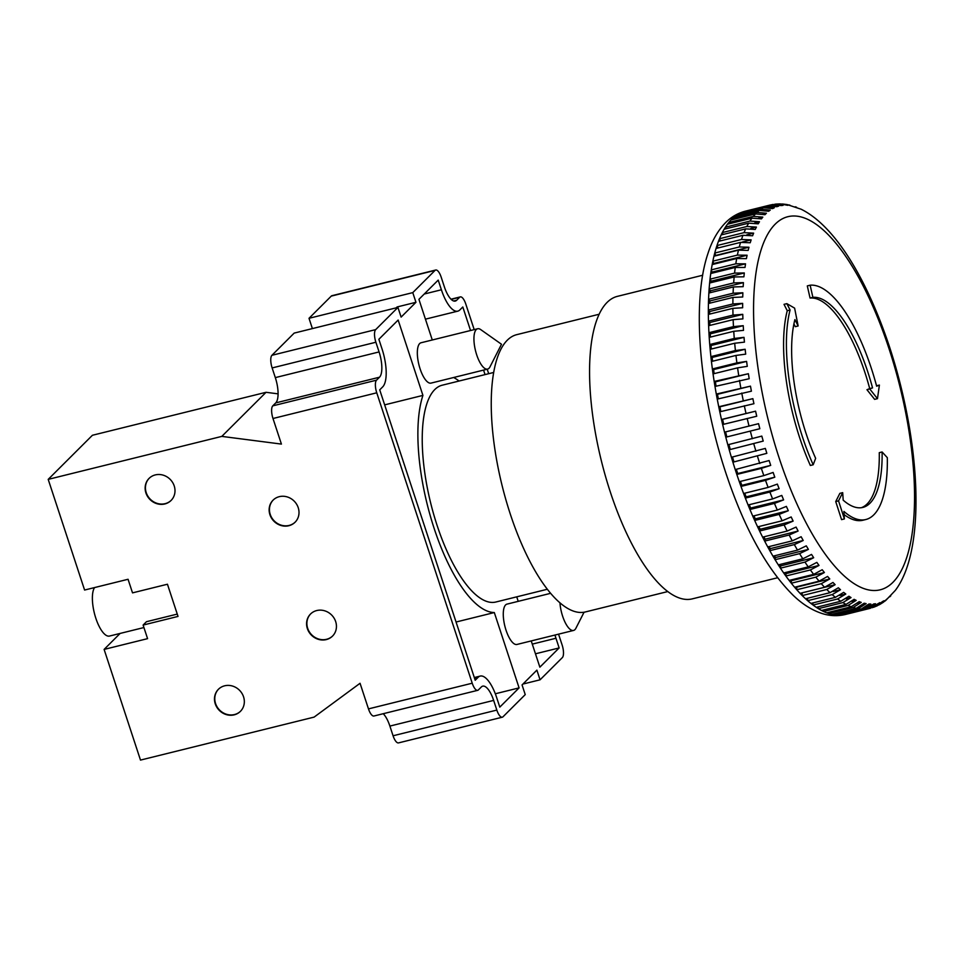 <?xml version="1.0" encoding="UTF-8"?>
<svg xmlns="http://www.w3.org/2000/svg" width="964" height="964" viewBox="0 0 964 964"><rect width="100%" height="100%" fill="white"/><g stroke="black" fill="none" stroke-linecap="round" stroke-linejoin="round"><path stroke-width="1.45" d="M879.397 385.082L876.65 386.203A120.5 42.597 76.1 0 0 871.299 368.224A120.5 42.597 76.1 0 0 810.134 285.199L807.302 285.91L810.061 298.045A108.04 38.186 76.1 0 1 864.913 372.478A108.04 38.186 76.1 0 1 869.709 388.6L866.961 389.721L874.637 399.361L877.469 398.662L879.397 385.082L876.541 385.793M810.134 285.199L812.893 297.346A108.04 38.186 76.1 0 1 867.745 371.767A108.04 38.186 76.1 0 1 872.541 387.902L869.709 388.6M770.706 465.383L737.713 473.553L736.821 474.433A207.766 73.433 76.1 0 0 739.304 481.675A207.766 73.433 76.1 0 0 740.991 486.422A207.766 73.433 76.1 0 0 743.593 493.496A207.766 73.433 76.1 0 0 745.353 498.111A207.766 73.433 76.1 0 0 748.088 504.991A207.766 73.433 76.1 0 0 749.932 509.474A207.766 73.433 76.1 0 0 752.764 516.138A207.766 73.433 76.1 0 0 754.679 520.452A207.766 73.433 76.1 0 0 757.62 526.862A207.766 73.433 76.1 0 0 759.584 531.007A207.766 73.433 76.1 0 0 762.62 537.141A207.766 73.433 76.1 0 0 764.645 541.093A207.766 73.433 76.1 0 0 767.742 546.925A207.766 73.433 76.1 0 0 769.814 550.673A207.766 73.433 76.1 0 0 772.983 556.18A207.766 73.433 76.1 0 0 775.092 559.71A207.766 73.433 76.1 0 0 778.31 564.88A207.766 73.433 76.1 0 0 780.442 568.17A207.766 73.433 76.1 0 0 783.696 572.965A207.766 73.433 76.1 0 0 785.853 576.014A207.766 73.433 76.1 0 0 789.13 580.424A207.766 73.433 76.1 0 0 791.311 583.22A207.766 73.433 76.1 0 0 794.601 587.233A207.766 73.433 76.1 0 0 796.77 589.739A207.766 73.433 76.1 0 0 800.06 593.342A207.766 73.433 76.1 0 0 802.229 595.571A207.766 73.433 76.1 0 0 805.506 598.74A207.766 73.433 76.1 0 0 807.663 600.68A207.766 73.433 76.1 0 0 810.917 603.404A207.766 73.433 76.1 0 0 813.05 605.043A207.766 73.433 76.1 0 0 816.267 607.308A207.766 73.433 76.1 0 0 818.364 608.658A207.766 73.433 76.1 0 0 821.533 610.453A207.766 73.433 76.1 0 0 823.593 611.489A207.766 73.433 76.1 0 0 826.69 612.827A207.766 73.433 76.1 0 0 828.703 613.55A207.766 73.433 76.1 0 0 831.727 614.393A207.766 73.433 76.1 0 0 833.691 614.803A207.766 73.433 76.1 0 0 836.619 615.177A207.766 73.433 76.1 0 0 838.523 615.261A207.766 73.433 76.1 0 0 841.343 615.165A207.766 73.433 76.1 0 0 843.187 614.924L867.708 608.862L875.481 603.741L873.649 603.97L865.877 609.091A207.766 73.433 -103.9 0 1 863.045 609.2L870.89 604.079L868.986 603.994L861.141 609.103A207.766 73.433 -103.9 0 1 858.213 608.73L866.13 603.621L864.166 603.223L856.249 608.332A207.766 73.433 -103.9 0 1 853.236 607.477L861.226 602.392L859.201 601.669L851.212 606.754A207.766 73.433 -103.9 0 1 848.115 605.416L856.189 600.367L854.116 599.331L846.055 604.392A207.766 73.433 -103.9 0 1 842.898 602.584L851.031 597.572L848.935 596.234L840.789 601.247A207.766 73.433 -103.9 0 1 837.583 598.981L845.802 594.029L843.669 592.378L835.439 597.331A207.766 73.433 -103.9 0 1 832.197 594.607L840.5 589.727L838.343 587.775L830.04 592.667A207.766 73.433 -103.9 0 1 826.763 589.498L835.137 584.69L832.968 582.461L824.594 587.269A207.766 73.433 -103.9 0 1 821.292 583.678L829.763 578.954L827.582 576.436L819.123 581.159A207.766 73.433 -103.9 0 1 815.833 577.147L824.377 572.532L822.208 569.736L813.664 574.363A207.766 73.433 -103.9 0 1 810.387 569.941L819.002 565.434L816.845 562.386L808.218 566.892A207.766 73.433 -103.9 0 1 804.964 562.096L813.676 557.71L811.531 554.421L802.831 558.807A207.766 73.433 -103.9 0 1 799.614 553.637L808.398 549.384L806.29 545.853L797.505 550.119A207.766 73.433 -103.9 0 1 794.336 544.6L803.205 540.479L801.132 536.731L792.263 540.852A207.766 73.433 -103.9 0 1 789.167 535.02L798.108 531.043L796.083 527.091L787.142 531.068A207.766 73.433 -103.9 0 1 784.118 524.934L793.131 521.102L791.167 516.957L782.141 520.789A207.766 73.433 -103.9 0 1 779.201 514.378L788.299 510.715L786.383 506.389L777.297 510.064A207.766 73.433 -103.9 0 1 774.454 503.401L783.611 499.894L781.78 495.424L772.61 498.93A207.766 73.433 -103.9 0 1 769.887 492.038L779.117 488.712L777.346 484.097L768.115 487.423A207.766 73.433 -103.9 0 1 765.512 480.349L774.803 477.192L773.128 472.444L763.825 475.613A207.766 73.433 -103.9 0 1 761.355 468.359L770.706 465.383L769.115 460.539L735.231 469.589A207.766 73.433 76.1 0 0 736.026 472.011A207.766 73.433 76.1 0 0 736.821 474.433L761.355 468.359M872.071 607.754L879.879 602.621L869.817 608.429A207.766 73.433 -103.9 0 1 867.708 608.862M873.408 607.356L877.324 605.754L882.409 601.584L884.084 600.729L879.807 604.476L883.361 602.247L888.061 598.054L885.615 600.584L895.303 590.426C926.585 549.01 920.548 441.62 889.603 347.136C867.13 279.632 835.451 226.142 801.108 209.212L787.142 204.573L782.985 204.043L787.757 205.32L780.201 203.91L775.984 204.079L783.093 205.344L781.262 205.573L772.092 204.645M878.541 605.091L879.807 604.476M884.482 601.379L885.615 600.584M889.748 596.812L890.76 595.86M434.137 528.393A122.054 43.139 -103.9 0 1 422.919 395.397L398.144 320.048L378.864 339.292L382.045 348.968A31.161 11.014 -103.9 0 1 382.684 386.889L379.72 389.854L475.204 680.247L478.168 677.282A31.161 11.014 -103.9 0 1 480.229 676.077A31.161 11.014 -103.9 0 1 496.617 697.442L499.798 707.13L519.09 687.886L494.315 612.55A122.054 43.139 -103.9 0 1 434.137 528.393M384.66 404.868L422.919 395.397M269.92 514.692A15.581 14.255 45.1 0 1 273.065 500.159A15.581 14.255 45.1 0 1 298.225 507.691A15.581 14.255 45.1 0 1 295.08 522.223A15.581 14.255 45.1 0 1 269.92 514.692M295.225 522.078A15.581 14.255 45.1 0 1 270.221 514.402A15.581 14.255 45.1 0 1 273.222 500.015M145.913 492.929A15.581 14.255 45.1 0 1 149.071 478.397A15.581 14.255 45.1 0 1 174.219 485.928A15.581 14.255 45.1 0 1 171.074 500.461A15.581 14.255 45.1 0 1 145.913 492.929M171.218 500.316A15.581 14.255 45.1 0 1 146.215 492.628A15.581 14.255 45.1 0 1 149.215 478.252M335.665 621.563A15.581 14.255 -134.9 0 0 310.516 614.032A15.581 14.255 -134.9 0 0 307.359 628.564A15.581 14.255 -134.9 0 0 332.52 636.095A15.581 14.255 -134.9 0 0 335.665 621.563M310.661 613.887A15.581 14.255 -134.9 0 0 307.661 628.275A15.581 14.255 -134.9 0 0 332.664 635.951M243.555 696.827A15.581 14.255 -134.9 0 0 218.406 689.296A15.581 14.255 -134.9 0 0 215.261 703.828A15.581 14.255 -134.9 0 0 240.41 711.36A15.581 14.255 -134.9 0 0 243.555 696.827M218.551 689.152A15.581 14.255 -134.9 0 0 215.562 703.539A15.581 14.255 -134.9 0 0 240.554 711.215M143.925 627.54L109.486 636.059A25.968 9.182 -103.9 0 1 95.436 616.996A25.968 9.182 -103.9 0 1 94.544 587.582M368.477 708.889L472.227 683.199A10.387 3.675 76.1 0 0 477.698 690.332L373.936 716.011A10.387 3.675 -103.9 0 1 368.477 708.889L360.054 683.283L314.119 717.108L140.491 760.09L104.112 649.411L147.576 638.65L143.106 625.07L146.468 621.708L177.268 614.092M489.953 366.935A20.774 7.338 -103.9 0 1 487.627 369.092A20.774 7.338 -103.9 0 1 476.698 354.848A20.774 7.338 -103.9 0 1 477.638 328.76A20.774 7.338 -103.9 0 1 480.711 329.592L501.497 344.256L489.953 366.935M487.627 369.092L431.029 383.106A20.774 7.338 -103.9 0 1 420.099 368.851A20.774 7.338 -103.9 0 1 421.051 342.762L477.638 328.76M584.063 612.224L575.882 628.287A20.774 7.338 -103.9 0 1 573.556 630.444A20.774 7.338 -103.9 0 1 562.627 616.201A20.774 7.338 -103.9 0 1 559.951 602.825M550.637 593.318L506.98 604.127A20.774 7.338 76.1 0 0 506.04 630.215A20.774 7.338 76.1 0 0 516.957 644.458L573.556 630.444M599.138 314.252L516.752 334.653A142.841 50.489 76.1 0 0 507.305 340.196A142.841 50.489 76.1 0 0 505.919 499.858A142.841 50.489 76.1 0 0 585.389 611.947L667.787 591.559M547.347 589.257L495.833 602.018A111.667 39.476 -103.9 0 1 433.704 514.378A111.667 39.476 -103.9 0 1 434.788 389.552A111.667 39.476 -103.9 0 1 442.175 385.214L493.676 372.466M702.672 275.246L617.394 296.358A155.819 55.081 76.1 0 0 610.32 492.014A155.819 55.081 76.1 0 0 692.273 598.873L777.562 577.761M143.106 625.07L178.027 616.418L167.447 584.232L132.526 592.872L128.055 579.28L84.591 590.04L48.2 479.373L221.816 436.391L281.416 444.091L272.993 418.497A10.387 3.675 -103.9 0 1 272.776 405.856L275.74 402.892A20.774 7.338 76.1 0 0 275.318 377.611L272.137 367.935A10.387 3.675 -103.9 0 1 271.92 355.294L294.177 333.098L397.939 307.42L401.12 317.096L415.954 302.298L412.773 292.622L435.029 270.414L331.267 296.105A10.387 3.675 -103.9 0 1 331.953 295.695L435.716 270.016A10.387 3.675 76.1 0 0 435.029 270.414M312.396 328.591L309.01 318.301L331.267 296.105M502.292 717.204L398.53 742.895A10.387 3.675 -103.9 0 1 393.071 735.773L496.834 710.082A10.387 3.675 76.1 0 0 502.292 717.204A10.387 3.675 76.1 0 0 502.979 716.806L525.235 694.61L522.054 684.934L536.888 670.137L540.069 679.813L562.325 657.617A10.387 3.675 76.1 0 0 562.12 644.976L558.927 635.3A20.774 7.338 -103.9 0 1 558.578 634.155M477.698 690.332A10.387 3.675 76.1 0 0 478.385 689.923L481.349 686.971A20.774 7.338 -103.9 0 1 482.723 686.151A20.774 7.338 -103.9 0 1 493.652 700.406L389.89 726.085L393.071 735.773M389.89 726.085A20.774 7.338 76.1 0 0 383.238 713.709M396.216 307.841L397.084 306.962L415.954 302.298M843.126 614.719L843.187 614.924A207.766 73.433 76.1 0 0 845.295 614.502C837.897 616.237 830.498 616.02 823.111 613.839C812.471 610.561 802.422 604.308 792.95 595.089C766.464 568.615 744.039 527.742 725.675 472.444C699.406 393.179 691.212 301.985 708.166 252.857C712.203 240.373 718.108 230.191 725.892 222.323C731.459 216.816 737.978 213.092 745.449 211.152A207.766 73.433 76.1 0 0 744.859 211.309A207.766 73.433 76.1 0 0 743.099 211.851A207.766 73.433 76.1 0 0 740.509 212.923A207.766 73.433 76.1 0 0 738.834 213.779A207.766 73.433 76.1 0 0 736.376 215.321A207.766 73.433 76.1 0 0 734.797 216.49A207.766 73.433 76.1 0 0 732.471 218.503A207.766 73.433 76.1 0 0 730.989 219.985A207.766 73.433 76.1 0 0 728.82 222.455A207.766 73.433 76.1 0 0 727.434 224.226A207.766 73.433 76.1 0 0 725.434 227.155A207.766 73.433 76.1 0 0 724.157 229.227A207.766 73.433 76.1 0 0 722.313 232.577A207.766 73.433 76.1 0 0 721.156 234.939A207.766 73.433 76.1 0 0 719.493 238.723A207.766 73.433 76.1 0 0 718.445 241.362A207.766 73.433 76.1 0 0 716.963 245.555A207.766 73.433 76.1 0 0 716.047 248.459A207.766 73.433 76.1 0 0 714.746 253.05A207.766 73.433 76.1 0 0 713.95 256.207A207.766 73.433 76.1 0 0 712.854 261.172A207.766 73.433 76.1 0 0 712.191 264.57A207.766 73.433 76.1 0 0 711.275 269.884A207.766 73.433 76.1 0 0 710.745 273.511A207.766 73.433 76.1 0 0 710.034 279.174A207.766 73.433 76.1 0 0 709.637 283.006A207.766 73.433 76.1 0 0 709.13 288.983A207.766 73.433 76.1 0 0 708.865 293.02A207.766 73.433 76.1 0 0 708.576 299.286A207.766 73.433 76.1 0 0 708.444 303.503A207.766 73.433 76.1 0 0 708.347 310.022A207.766 73.433 76.1 0 0 708.359 314.421A207.766 73.433 76.1 0 0 708.48 321.181L733.001 315.108L742.762 314.348L742.907 318.891L733.146 319.65L708.624 325.724A207.766 73.433 76.1 0 0 708.938 332.701L733.459 326.627L743.22 325.687L743.497 330.363L733.749 331.303L709.215 337.376A207.766 73.433 76.1 0 0 709.745 344.534L734.267 338.46L744.015 337.34L744.437 342.136L734.689 343.244L710.167 349.317A207.766 73.433 76.1 0 0 710.89 356.632L735.411 350.559L745.148 349.269L745.69 354.149L735.966 355.439L711.444 361.512A207.766 73.433 76.1 0 0 712.372 368.959L736.894 362.886L746.594 361.404L747.281 366.356L737.581 367.838L713.047 373.912A207.766 73.433 76.1 0 0 714.179 381.455L748.377 373.719L749.185 378.719L714.987 386.456A207.766 73.433 76.1 0 0 716.3 394.071L750.474 386.142L751.402 391.191L717.24 399.108A207.766 73.433 76.1 0 0 718.746 406.76L752.872 398.65L753.92 403.711L719.795 411.821A207.766 73.433 76.1 0 0 721.482 419.485L755.571 411.182L756.74 416.231L722.651 424.534A207.766 73.433 76.1 0 0 724.518 432.173L758.56 423.678L759.837 428.715L725.796 437.198L759.837 428.715M708.359 314.421L732.881 308.347L742.654 307.757L742.641 303.359L732.881 303.961A207.766 73.433 -103.9 0 1 732.965 297.43L742.738 296.996L742.858 292.779L733.098 293.213A207.766 73.433 -103.9 0 1 733.399 286.947L743.16 286.67L743.425 282.633L733.664 282.91A207.766 73.433 -103.9 0 1 734.158 276.945L743.907 276.813L744.304 272.969L734.568 273.101A207.766 73.433 -103.9 0 1 735.267 267.438L745.003 267.45L745.534 263.823L735.809 263.811A207.766 73.433 -103.9 0 1 736.713 258.497L746.413 258.641L747.088 255.231L737.376 255.099A207.766 73.433 -103.9 0 1 738.484 250.134L748.16 250.399L748.956 247.242L739.28 246.977A207.766 73.433 -103.9 0 1 740.569 242.386L750.221 242.759L751.137 239.867L741.497 239.482A207.766 73.433 -103.9 0 1 742.979 235.288L752.583 235.77L753.631 233.131L744.015 232.649A207.766 73.433 -103.9 0 1 745.678 228.866L755.246 229.444L756.415 227.082L746.847 226.516A207.766 73.433 -103.9 0 1 748.679 223.154L758.21 223.817L759.475 221.732L749.956 221.081A207.766 73.433 -103.9 0 1 751.968 218.165L761.44 218.888L762.813 217.105L753.342 216.382A207.766 73.433 -103.9 0 1 755.511 213.912L764.934 214.707L766.416 213.225L756.993 212.429A207.766 73.433 -103.9 0 1 759.319 210.417L768.682 211.261L770.26 210.092L760.897 209.248A207.766 73.433 -103.9 0 1 763.355 207.706L772.658 208.585L774.333 207.73L765.03 206.85A207.766 73.433 -103.9 0 1 767.621 205.778L776.864 206.694L778.611 206.139L769.38 205.236A207.766 73.433 -103.9 0 1 769.983 205.079L745.449 211.152M709.661 314.095L709.649 311.529L708.347 310.022L732.881 303.961M708.444 303.503L732.965 297.43M712.372 273.113L711.275 269.884L735.809 263.811M712.191 264.57L736.713 258.497M710.745 273.511L735.267 267.438M711.155 282.633L711.312 281.139L710.034 279.174L734.568 273.101M709.805 303.166L709.866 300.949L708.576 299.286L733.098 293.213M708.865 293.02L733.399 286.947M709.637 283.006L734.158 276.945M710.299 292.67L710.42 290.803L709.13 288.983L733.664 282.91M724.518 432.173A207.766 73.433 76.1 0 0 725.796 437.198A207.766 73.433 76.1 0 0 727.82 444.79L761.813 436.102L763.211 441.09L729.218 449.778L763.211 441.09M713.95 264.136L712.854 261.172L737.376 255.099M713.95 256.207L738.484 250.134M715.878 255.725L714.746 253.05L739.28 246.977M716.047 248.459L740.569 242.386M718.108 247.953L716.963 245.555L741.497 239.482M718.445 241.362L742.979 235.288M720.445 240.867L719.493 238.723L744.015 232.649M721.156 234.939L745.678 228.866M723.084 234.457L722.313 232.577L746.847 226.516M724.157 229.227L748.679 223.154M726.049 228.757L725.434 227.155L749.956 221.081M727.434 224.226L751.968 218.165M729.29 223.768L728.82 222.455L753.342 216.382M730.989 219.985L755.511 213.912M732.809 219.527L732.471 218.503L756.993 212.429M734.797 216.49L759.319 210.417M736.592 216.044L736.376 215.321L760.897 209.248M738.834 213.779L763.355 207.706M740.617 213.333L765.03 206.85M743.099 211.851L767.621 205.778M744.883 211.417L769.38 205.236M841.343 615.165L865.877 609.091M838.415 614.731L863.045 609.2M836.619 615.177L861.141 609.103M833.535 613.947L833.691 614.803L858.213 608.73M831.727 614.393L856.249 608.332M828.522 612.369L828.703 613.55L853.236 607.477M748.088 504.991L772.61 498.93M779.117 488.712L746.124 496.87L745.353 498.111L769.887 492.038M783.611 499.894L750.619 508.064L749.932 509.474L774.454 503.401M752.764 516.138L777.297 510.064M788.299 510.715L755.306 518.873L754.679 520.452L779.201 514.378M757.62 526.862L782.141 520.789M793.131 521.102L760.138 529.272L759.584 531.007L784.118 524.934M762.62 537.141L787.142 531.068M798.108 531.043L765.115 539.213L764.645 541.093L789.167 535.02M767.742 546.925L792.263 540.852M803.205 540.479L770.212 548.649L769.814 550.673L794.336 544.6M772.983 556.18L797.505 550.119M783.696 572.965L808.218 566.892M813.676 557.71L780.683 565.88L780.442 568.17L804.964 562.096M808.398 549.384L775.405 557.541L775.092 559.71L799.614 553.637M778.31 564.88L802.831 558.807M826.69 612.827L851.212 606.754M823.389 609.995L823.593 611.489L848.115 605.416M821.533 610.453L846.055 604.392M818.171 606.838L818.364 608.658L842.898 602.584M810.917 603.404L835.439 597.331M807.519 598.234L807.663 600.68L832.197 594.607M812.869 602.922L813.05 605.043L837.583 598.981M816.267 607.308L840.789 601.247M794.601 587.233L819.123 581.159M824.377 572.532L791.384 580.689L791.311 583.22L815.833 577.147M819.002 565.434L786.009 573.604L785.853 576.014L810.387 569.941M789.13 580.424L813.664 574.363M805.506 598.74L830.04 592.667M835.137 584.69L802.144 592.86L802.229 595.571L826.763 589.498M829.763 578.954L796.77 587.124L796.77 589.739L821.292 583.678M800.06 593.342L824.594 587.269M743.593 493.496L768.115 487.423M774.803 477.192L741.81 485.35L740.991 486.422L765.512 480.349M739.304 481.675L763.825 475.613M727.82 444.79A207.766 73.433 76.1 0 0 729.218 449.778A207.766 73.433 76.1 0 0 731.399 457.273L765.344 448.405L766.838 453.333L732.905 462.202L766.838 453.333M531.236 640.927L539.864 667.172L559.144 647.941L555.963 638.252A31.161 11.014 -103.9 0 1 554.987 635.047M516.74 596.837L518.21 601.343M453.646 377.502A122.054 43.139 -103.9 0 1 459.081 381.033M470.553 330.519L462.804 306.986L459.84 309.938A31.161 11.014 -103.9 0 1 457.779 311.155A31.161 11.014 -103.9 0 1 441.392 289.778L438.21 280.102L418.918 299.334L432.282 339.991M485.049 374.598L483.567 370.104M271.92 355.294L375.683 329.616L397.939 307.42M375.683 329.616A10.387 3.675 76.1 0 0 375.888 342.244L272.137 367.935M275.318 377.611L379.081 351.932L375.888 342.244M379.081 351.932A20.774 7.338 -103.9 0 1 379.503 377.213L275.74 402.892M272.776 405.856L376.538 380.165L379.503 377.213M376.538 380.165A10.387 3.675 76.1 0 0 376.755 392.806L272.993 418.497M472.227 683.199L376.755 392.806M493.652 700.406L496.834 710.082M451.007 299.202L460.31 296.9A10.387 3.675 76.1 0 1 465.781 304.022L474.192 329.616M487.206 369.2L488.688 373.695M460.31 296.9A10.387 3.675 76.1 0 0 459.623 297.298L456.659 300.262A20.774 7.338 -103.9 0 1 455.285 301.069A20.774 7.338 -103.9 0 1 444.356 286.814L441.175 277.138A10.387 3.675 76.1 0 0 435.716 270.016M309.01 318.301L412.773 292.622M48.2 479.373L92.411 435.27L266.04 392.3L221.816 436.391M120.139 633.42L104.112 649.411M278.078 393.854L266.04 392.3M522.934 684.054L540.069 679.813M535.466 653.797L559.144 647.941M456.056 622.021L494.315 612.55M495.315 693.779L519.09 687.886M861.406 507.691A108.04 38.186 76.1 0 0 879.276 452.67L882.108 451.971A108.04 38.186 76.1 0 1 862.84 507.426A108.04 38.186 76.1 0 1 843.187 500.159L842.693 492.652L839.861 493.351L835.728 501.557L841.56 519.632L844.392 518.921L843.91 511.414A120.5 42.597 76.1 0 0 865.829 519.524A120.5 42.597 76.1 0 0 887.326 457.671L882.108 451.971M844.115 514.595A120.5 42.597 76.1 0 0 863.009 520.223L865.829 519.524M798.144 325.977L794.613 308.131L786.853 303.648L784.021 304.347L787.251 310.721A120.5 42.597 76.1 0 0 810.35 465.479L813.182 464.769L815.64 458.334A108.04 38.186 76.1 0 1 794.914 319.602L798.144 325.977L795.312 326.676L793.926 323.916M795.228 206.79L796.565 207.224M788.516 204.886L789.89 205.139M781.587 204.007L782.985 204.043M774.598 204.272L775.984 204.079M731.399 457.273A207.766 73.433 76.1 0 0 732.905 462.202A207.766 73.433 76.1 0 0 735.231 469.589M723.723 424.268L722.578 419.34L721.482 419.485A207.766 73.433 76.1 0 0 722.651 424.534M720.867 411.556L719.879 406.82L718.746 406.76A207.766 73.433 76.1 0 0 719.795 411.821M718.313 398.843L717.481 394.312L716.3 394.071A207.766 73.433 76.1 0 0 717.24 399.108M716.071 386.19L715.384 381.877L714.179 381.455A207.766 73.433 76.1 0 0 714.987 386.456M714.155 373.634L713.601 369.574L712.372 368.959A207.766 73.433 76.1 0 0 713.047 373.912M712.577 361.223L712.143 357.427L710.89 356.632A207.766 73.433 76.1 0 0 711.444 361.512M711.324 349.028L711.022 345.51L709.745 344.534A207.766 73.433 76.1 0 0 710.167 349.317M710.42 337.075L710.227 333.857L708.938 332.701A207.766 73.433 76.1 0 0 709.215 337.376M709.866 325.41L709.769 322.518L708.48 321.181A207.766 73.433 76.1 0 0 708.624 325.724M737.713 473.553L736.327 469.323M733.845 461.503L732.483 457.008M741.81 485.35L740.412 481.41M746.124 496.87L744.726 493.219M833.149 591.547L840.5 589.727M791.384 580.689L790.841 580.003M846.043 598.813L851.031 597.572M839.825 595.499L845.802 594.029M851.971 601.416L856.189 600.367M857.659 603.271L861.226 602.392M780.683 565.88L779.792 564.506M786.009 573.604L785.286 572.58M775.405 557.541L774.381 555.83M770.212 548.649L769.079 546.6M765.115 539.213L763.898 536.827M760.138 529.272L758.849 526.561M755.306 518.873L753.956 515.836M750.619 508.064L749.245 504.714M863.129 604.368L866.13 603.621M868.383 604.693L870.89 604.079M873.42 604.247L875.481 603.741M776.695 206.621L778.611 206.139M771.983 208.308L774.333 207.73M767.44 210.791L770.26 210.092M763.054 214.056L766.416 213.225M758.837 218.093L762.813 217.105M754.764 222.901L759.475 221.732M750.787 228.48L756.415 227.082M746.799 234.83L753.631 233.131M742.232 242.06L751.137 239.867M715.963 255.4L748.956 247.242M714.083 263.401L747.088 255.231M730.218 449.26L728.892 444.524M726.844 436.873L725.579 431.908M722.578 419.34L755.571 411.182M719.879 406.82L752.872 398.65M717.481 394.312L750.474 386.142M715.384 381.877L748.377 373.719M713.601 369.574L746.594 361.404M712.143 357.427L745.148 349.269M710.42 290.803L743.425 282.633M709.866 300.949L742.858 292.779M711.312 281.139L744.304 272.969M712.541 271.993L745.534 263.823M710.227 333.857L743.22 325.687M711.022 345.51L744.015 337.34M709.649 311.529L742.641 303.359M709.769 322.518L742.762 314.348M786.853 303.648L790.082 310.022L787.251 310.721M790.082 310.022A120.5 42.597 76.1 0 0 813.182 464.769M812.893 297.346L810.061 298.045M872.541 387.902L866.961 389.721M869.793 389.022L877.469 398.662M842.693 492.652L838.547 500.858L835.728 501.557M838.547 500.858L844.392 518.921M779.153 457.996A192.173 67.926 76.1 0 0 892.929 582.328A192.173 67.926 76.1 0 0 888.953 348.498A192.173 67.926 76.1 0 0 775.177 224.178A192.173 67.926 76.1 0 0 779.153 457.996M870.42 608.272A207.766 73.433 -103.9 0 1 869.817 608.429L845.295 614.502M733.001 315.108A207.766 73.433 -103.9 0 1 732.881 308.347M734.267 338.46A207.766 73.433 -103.9 0 1 733.749 331.303M733.459 326.627A207.766 73.433 -103.9 0 1 733.146 319.65M735.411 350.559A207.766 73.433 -103.9 0 1 734.689 343.244M736.894 362.886A207.766 73.433 -103.9 0 1 735.966 355.439M738.701 375.382A207.766 73.433 -103.9 0 1 737.581 367.838M740.822 387.998A207.766 73.433 -103.9 0 1 739.509 380.382M743.268 400.687A207.766 73.433 -103.9 0 1 741.762 393.047M746.003 413.411A207.766 73.433 -103.9 0 1 744.316 405.748M749.04 426.1A207.766 73.433 -103.9 0 1 747.184 418.46M752.354 438.716A207.766 73.433 -103.9 0 1 750.329 431.137M755.933 451.2A207.766 73.433 -103.9 0 1 753.74 443.705M459.623 297.298L451.2 299.382M453.695 300.997L456.659 300.262M424.244 294.02L441.392 289.778M532.285 644.121L555.963 638.252M474.517 678.186L478.168 677.282M759.765 463.515A207.766 73.433 -103.9 0 1 757.427 456.129M425.437 319.156L457.779 311.155M474.312 677.535L480.229 676.077M773.2 204.428L769.983 205.079"/></g></svg>

